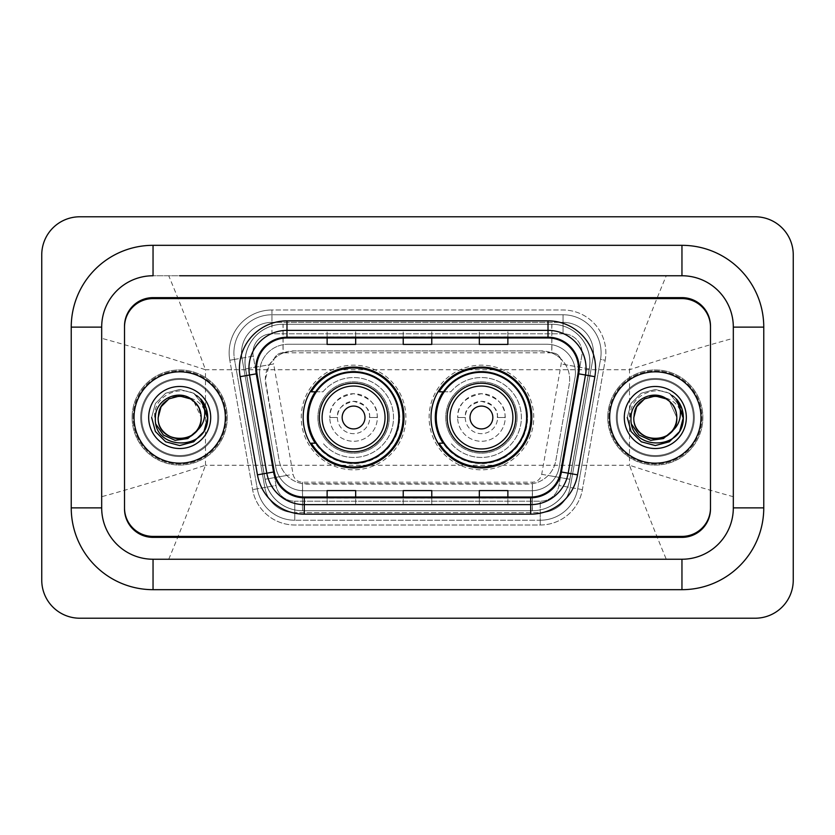<?xml version="1.0" encoding="UTF-8"?>
<svg xmlns="http://www.w3.org/2000/svg" width="835" height="835" viewBox="0 0 835 835"><rect width="100%" height="100%" fill="white"/><g stroke="black" fill="none" stroke-linecap="round" stroke-linejoin="round"><path stroke-width="0.63" stroke-dasharray="4.17 3.13" d="M431.006 417.5A50.413 50.413 0 0 0 481.43 467.913A50.413 50.413 0 0 0 531.843 417.5A50.413 50.413 0 0 0 481.43 367.087A50.413 50.413 0 0 0 431.006 417.5M303.157 417.5A50.413 50.413 0 0 0 353.57 467.913A50.413 50.413 0 0 0 403.994 417.5A50.413 50.413 0 0 0 353.57 367.087A50.413 50.413 0 0 0 303.157 417.5M560.661 358.622A28.536 28.536 0 0 0 551.392 352.819L551.893 352.819A9.509 9.509 0 0 1 560.661 358.622L565.608 364.749C569.188 370.834 570.399 377.389 569.251 384.403L555.839 460.502C554.764 466.274 552.217 471.264 548.188 475.449C543.835 479.864 538.585 482.609 532.438 483.695L302.562 483.695C296.404 482.609 291.154 479.864 286.812 475.449C282.783 471.264 280.236 466.285 279.161 460.502L265.311 379.445L269.392 364.749L274.339 358.622A9.509 9.509 0 0 1 283.107 352.819L283.107 324.272A38.055 38.055 0 0 0 245.636 368.934L265.092 479.28A38.055 38.055 0 0 0 302.562 510.728L532.438 510.728A38.055 38.055 0 0 0 569.908 479.28L589.364 368.934A38.055 38.055 0 0 0 551.893 324.272L283.107 324.272A38.055 38.055 0 0 0 245.636 368.934L265.092 479.28A38.055 38.055 0 0 0 302.562 510.728L532.438 510.728A38.055 38.055 0 0 0 569.908 479.28L589.364 368.934A38.055 38.055 0 0 0 551.893 324.272L283.107 324.272M283.107 352.819L293.847 350.909L541.153 350.909A28.536 28.536 0 0 1 569.251 384.403L555.839 460.502A28.536 28.536 0 0 1 527.73 484.091L307.27 484.091A28.536 28.536 0 0 1 279.161 460.502L265.749 384.403A28.536 28.536 0 0 1 293.847 350.909L541.153 350.909L551.392 352.819M315.244 391.813A46.134 46.134 0 0 1 399.714 417.5A46.134 46.134 0 0 0 353.57 371.366A46.134 46.134 0 0 0 307.437 417.5A46.134 46.134 0 0 0 353.57 463.634A46.134 46.134 0 0 0 399.714 417.5A46.134 46.134 0 0 1 315.244 443.187M443.103 391.813A46.134 46.134 0 0 1 527.563 417.5A46.134 46.134 0 0 0 481.43 371.366A46.134 46.134 0 0 0 435.286 417.5A46.134 46.134 0 0 0 481.43 463.634A46.134 46.134 0 0 0 527.563 417.5A46.134 46.134 0 0 1 443.103 443.187M283.608 352.819A28.536 28.536 0 0 0 274.339 358.622M681.955 245.323A81.809 81.809 0 0 1 763.764 327.132L763.764 507.868A81.809 81.809 0 0 1 681.955 589.677L153.045 589.677A81.809 81.809 0 0 1 71.236 507.868L71.236 327.132A81.809 81.809 0 0 1 153.045 245.323L681.955 245.323A81.809 81.809 0 0 1 763.764 327.132L763.764 507.868A81.809 81.809 0 0 1 681.955 589.677L153.045 589.677A81.809 81.809 0 0 1 71.236 507.868L71.236 327.132A81.809 81.809 0 0 1 153.045 245.323L681.955 245.323L153.045 245.323A81.809 81.809 0 0 0 71.236 327.132L71.236 507.868A81.809 81.809 0 0 0 153.045 589.677L681.955 589.677A81.809 81.809 0 0 0 763.764 507.868L763.764 327.132A81.809 81.809 0 0 0 681.955 245.323A81.809 81.809 0 0 1 763.764 327.132L763.764 507.868A81.809 81.809 0 0 1 681.955 589.677L153.045 589.677A81.809 81.809 0 0 1 71.236 507.868L71.236 327.132A81.809 81.809 0 0 1 153.045 245.323L681.955 245.323L681.955 275.759A51.373 51.373 0 0 1 733.318 327.132A51.373 51.373 0 0 0 681.955 275.759L153.045 275.759A51.373 51.373 0 0 0 101.682 327.132A51.373 51.373 0 0 1 153.045 275.759L681.955 275.759A51.373 51.373 0 0 1 733.318 327.132L733.318 507.868A51.373 51.373 0 0 1 681.955 559.241A51.373 51.373 0 0 0 733.318 507.868L733.318 327.132C734.142 299.848 709.312 274.965 681.955 275.759L666.267 275.759C655.36 301.842 643.107 333.165 629.506 369.748C668.772 356.942 703.383 346.462 733.318 338.3L733.318 327.132L763.764 327.132M153.045 589.677L153.045 559.241A51.373 51.373 0 0 1 101.682 507.868A51.373 51.373 0 0 0 153.045 559.241L681.955 559.241L153.045 559.241A51.373 51.373 0 0 1 101.682 507.868L101.682 327.132L101.682 507.868C100.858 535.152 125.688 560.034 153.045 559.241L681.955 559.241C709.186 560.055 734.142 535.245 733.318 507.868A51.373 51.373 0 0 1 681.955 559.241L681.955 589.677M607.755 417.5A47.564 47.564 0 0 0 655.318 465.064A47.564 47.564 0 0 0 702.882 417.5A47.564 47.564 0 0 0 655.318 369.936A47.564 47.564 0 0 0 607.755 417.5A47.564 47.564 0 0 0 655.318 465.064A47.564 47.564 0 0 0 702.882 417.5A47.564 47.564 0 0 0 655.318 369.936A47.564 47.564 0 0 0 607.755 417.5A47.564 47.564 0 0 0 655.318 465.064A47.564 47.564 0 0 0 702.882 417.5A47.564 47.564 0 0 0 655.318 369.936A47.564 47.564 0 0 0 607.755 417.5A47.564 47.564 0 0 0 655.318 465.064A47.564 47.564 0 0 0 702.882 417.5A47.564 47.564 0 0 0 655.318 369.936A47.564 47.564 0 0 0 607.755 417.5M132.118 417.5A47.564 47.564 0 0 0 179.682 465.064A47.564 47.564 0 0 0 227.245 417.5A47.564 47.564 0 0 0 179.682 369.936A47.564 47.564 0 0 0 132.118 417.5A47.564 47.564 0 0 0 179.682 465.064A47.564 47.564 0 0 0 227.245 417.5A47.564 47.564 0 0 0 179.682 369.936A47.564 47.564 0 0 0 132.118 417.5A47.564 47.564 0 0 0 179.682 465.064A47.564 47.564 0 0 0 227.245 417.5A47.564 47.564 0 0 0 179.682 369.936A47.564 47.564 0 0 0 132.118 417.5A47.564 47.564 0 0 0 179.682 465.064A47.564 47.564 0 0 0 227.245 417.5A47.564 47.564 0 0 0 179.682 369.936A47.564 47.564 0 0 0 132.118 417.5M245.532 368.934A38.055 38.055 0 0 1 283.013 324.272A38.055 38.055 0 0 0 245.532 368.934L264.998 479.28A38.055 38.055 0 0 0 302.468 510.728L532.344 510.728A38.055 38.055 0 0 0 569.814 479.28L589.27 368.934A38.055 38.055 0 0 0 551.799 324.272A38.055 38.055 0 0 1 589.27 368.934L569.814 479.28A38.055 38.055 0 0 1 532.344 510.728L302.468 510.728A38.055 38.055 0 0 1 264.998 479.28L245.532 368.934L273.64 363.976L293.095 474.322A9.509 9.509 0 0 0 302.468 482.181L532.344 482.181A9.509 9.509 0 0 0 541.706 474.322L561.172 363.976A9.509 9.509 0 0 0 551.799 352.819L551.799 324.272L283.013 324.272L551.799 324.272M793.25 254.832A38.055 38.055 0 0 0 755.195 216.787L79.805 216.787A38.055 38.055 0 0 0 41.75 254.832L41.75 580.168A38.055 38.055 0 0 0 79.805 618.213L755.195 618.213A38.055 38.055 0 0 0 793.25 580.168L793.25 254.832M710.491 327.132A28.536 28.536 0 0 0 681.955 298.596L153.045 298.596A28.536 28.536 0 0 0 124.509 327.132L124.509 507.868A28.536 28.536 0 0 0 153.045 536.404L681.955 536.404A28.536 28.536 0 0 0 710.491 507.868L710.491 327.132L710.491 507.868M71.236 327.132L101.682 327.132A51.373 51.373 0 0 1 153.045 275.759C125.814 274.945 100.858 299.755 101.682 327.132L101.682 338.3C131.481 346.421 166.082 356.9 205.493 369.748C191.893 333.165 179.64 301.832 168.733 275.759L666.267 275.759M763.764 507.868L733.318 507.868L733.318 338.3M168.733 275.759L153.045 275.759L153.045 245.323M168.733 559.241C179.64 533.158 191.893 501.835 205.493 465.252C166.228 478.058 131.617 488.538 101.682 496.7L101.682 338.3M101.682 496.7L101.682 507.868L71.236 507.868M733.318 496.7C703.519 488.579 668.918 478.1 629.506 465.252C643.107 501.835 655.36 533.168 666.267 559.241M259.591 372.786A28.536 28.536 0 0 1 288.138 344.25A28.536 28.536 0 0 0 260.029 377.744A28.536 28.536 0 0 1 259.591 372.786M593.487 352.819A30.436 30.436 0 0 0 563.041 322.373L271.959 322.373L563.041 322.373A30.436 30.436 0 0 1 593.017 358.1L570.211 487.473L593.017 358.1A30.436 30.436 0 0 0 593.487 352.819A30.436 30.436 0 0 1 593.017 358.1A30.436 30.436 0 0 0 563.041 322.373L563.041 333.791A19.028 19.028 0 0 1 581.776 356.117L558.97 485.49A19.028 19.028 0 0 1 540.235 501.209L294.765 501.209A19.028 19.028 0 0 1 276.03 485.49L253.224 356.117A19.028 19.028 0 0 1 271.959 333.791L563.041 333.791A19.028 19.028 0 0 1 581.776 356.117L558.97 485.49A19.028 19.028 0 0 1 540.235 501.209L540.235 520.236L294.765 520.236L540.235 520.236A38.055 38.055 0 0 0 577.705 488.799L600.511 359.426A38.055 38.055 0 0 0 601.096 352.819A38.055 38.055 0 0 1 600.511 359.426L577.705 488.799A38.055 38.055 0 0 1 540.235 520.236A38.055 38.055 0 0 0 577.705 488.799A38.055 38.055 0 0 1 540.235 520.236L540.235 524.996A42.804 42.804 0 0 0 582.392 489.623L605.198 360.25A42.804 42.804 0 0 0 563.041 310.004L271.959 310.004L271.959 314.764A38.055 38.055 0 0 0 233.904 352.819A38.055 38.055 0 0 1 271.959 314.764L563.041 314.764L271.959 314.764L271.959 333.791L563.041 333.791L563.041 314.764A38.055 38.055 0 0 1 601.096 352.819A38.055 38.055 0 0 0 563.041 314.764A38.055 38.055 0 0 1 600.511 359.426L605.198 360.25A42.804 42.804 0 0 0 563.041 310.004L271.959 310.004A42.804 42.804 0 0 0 229.802 360.25L252.608 489.623A42.804 42.804 0 0 0 294.765 524.996L540.235 524.996A42.804 42.804 0 0 0 582.392 489.623L605.198 360.25L600.511 359.426M241.983 358.1A30.436 30.436 0 0 1 271.959 322.373A30.436 30.436 0 0 0 241.983 358.1L264.789 487.473L241.983 358.1L229.802 360.25L252.608 489.623A42.804 42.804 0 0 0 294.765 524.996L540.235 524.996L540.235 512.627L294.765 512.627L540.235 512.627A30.436 30.436 0 0 0 570.211 487.473A30.436 30.436 0 0 1 540.235 512.627A30.436 30.436 0 0 0 570.211 487.473A30.436 30.436 0 0 1 540.235 512.627L540.235 501.209L294.765 501.209L294.765 520.236A38.055 38.055 0 0 1 257.295 488.799L234.489 359.426L257.295 488.799A38.055 38.055 0 0 0 294.765 520.236A38.055 38.055 0 0 1 257.295 488.799A38.055 38.055 0 0 0 294.765 520.236L294.765 512.627A30.436 30.436 0 0 1 264.789 487.473A30.436 30.436 0 0 0 294.765 512.627A30.436 30.436 0 0 1 264.789 487.473A30.436 30.436 0 0 0 294.765 512.627L294.765 501.209A19.028 19.028 0 0 1 276.03 485.49L252.608 489.623L276.03 485.49L253.224 356.117L234.489 359.426A38.055 38.055 0 0 1 233.904 352.819A38.055 38.055 0 0 0 234.489 359.426A38.055 38.055 0 0 1 233.904 352.819A38.055 38.055 0 0 0 234.489 359.426L229.802 360.25A42.804 42.804 0 0 1 271.959 310.004L271.959 322.373A30.436 30.436 0 0 0 241.983 358.1L253.224 356.117A19.028 19.028 0 0 1 271.959 333.791L271.959 322.373A30.436 30.436 0 0 0 241.513 352.819M617.263 417.5A38.055 38.055 0 0 0 655.318 455.555A38.055 38.055 0 0 0 693.363 417.5A38.055 38.055 0 0 0 655.318 379.445A38.055 38.055 0 0 0 617.263 417.5A38.055 38.055 0 0 0 655.318 455.555A38.055 38.055 0 0 0 693.363 417.5A38.055 38.055 0 0 0 655.318 379.445A38.055 38.055 0 0 0 617.263 417.5A38.055 38.055 0 0 0 655.318 455.555A38.055 38.055 0 0 0 693.363 417.5A38.055 38.055 0 0 1 655.318 455.555A38.055 38.055 0 0 1 617.263 417.5A38.055 38.055 0 0 1 655.318 379.445A38.055 38.055 0 0 1 693.363 417.5A38.055 38.055 0 0 0 655.318 379.445A38.055 38.055 0 0 0 617.263 417.5A38.055 38.055 0 0 0 655.318 455.555A38.055 38.055 0 0 0 693.363 417.5A38.055 38.055 0 0 0 655.318 379.445A38.055 38.055 0 0 0 617.263 417.5A38.055 38.055 0 0 0 655.318 455.555A38.055 38.055 0 0 0 693.363 417.5A38.055 38.055 0 0 0 655.318 379.445A38.055 38.055 0 0 0 617.263 417.5A38.055 38.055 0 0 1 655.318 379.445A38.055 38.055 0 0 1 693.363 417.5A38.055 38.055 0 0 0 655.318 379.445A38.055 38.055 0 0 0 617.263 417.5M141.637 417.5A38.055 38.055 0 0 0 179.682 455.555A38.055 38.055 0 0 0 217.737 417.5A38.055 38.055 0 0 0 179.682 379.445A38.055 38.055 0 0 0 141.637 417.5A38.055 38.055 0 0 0 179.682 455.555A38.055 38.055 0 0 0 217.737 417.5A38.055 38.055 0 0 0 179.682 379.445A38.055 38.055 0 0 0 141.637 417.5A38.055 38.055 0 0 0 179.682 455.555A38.055 38.055 0 0 0 217.737 417.5A38.055 38.055 0 0 1 179.682 455.555A38.055 38.055 0 0 1 141.637 417.5A38.055 38.055 0 0 1 179.682 379.445A38.055 38.055 0 0 1 217.737 417.5A38.055 38.055 0 0 0 179.682 379.445A38.055 38.055 0 0 0 141.637 417.5A38.055 38.055 0 0 0 179.682 455.555A38.055 38.055 0 0 0 217.737 417.5A38.055 38.055 0 0 0 179.682 379.445A38.055 38.055 0 0 0 141.637 417.5A38.055 38.055 0 0 0 179.682 455.555A38.055 38.055 0 0 0 217.737 417.5A38.055 38.055 0 0 0 179.682 379.445A38.055 38.055 0 0 0 141.637 417.5A38.055 38.055 0 0 1 179.682 379.445A38.055 38.055 0 0 1 217.737 417.5A38.055 38.055 0 0 0 179.682 379.445A38.055 38.055 0 0 0 141.637 417.5M124.509 508.818A28.536 28.536 0 0 0 153.045 537.364L681.955 537.364A28.536 28.536 0 0 0 710.491 508.818L710.491 326.182A28.536 28.536 0 0 0 681.955 297.636L153.045 297.636A28.536 28.536 0 0 0 124.509 326.182L124.509 508.818A28.536 28.536 0 0 0 153.045 537.364L681.955 537.364A28.536 28.536 0 0 0 710.491 508.818L710.491 326.182A28.536 28.536 0 0 0 681.955 297.636L153.045 297.636A28.536 28.536 0 0 0 124.509 326.182L124.509 508.818A28.536 28.536 0 0 0 153.045 537.364L681.955 537.364A28.536 28.536 0 0 0 710.491 508.818M124.509 327.132L124.509 507.868M288.138 344.25L546.862 344.25A28.536 28.536 0 0 1 574.971 377.744L559.21 467.162A28.536 28.536 0 0 1 531.102 490.75L303.898 490.75A28.536 28.536 0 0 1 275.79 467.162L260.029 377.744L275.79 467.162A28.536 28.536 0 0 0 303.898 490.75L531.102 490.75A28.536 28.536 0 0 0 559.21 467.162L574.971 377.744A28.536 28.536 0 0 0 546.862 344.25L288.138 344.25M134.028 417.5A45.664 45.664 0 0 0 179.682 463.164A45.664 45.664 0 0 0 225.346 417.5A45.664 45.664 0 0 0 179.682 371.836A45.664 45.664 0 0 0 134.028 417.5A45.664 45.664 0 0 0 179.682 463.164A45.664 45.664 0 0 0 225.346 417.5A45.664 45.664 0 0 0 179.682 371.836A45.664 45.664 0 0 0 134.028 417.5M609.654 417.5A45.664 45.664 0 0 0 655.318 463.164A45.664 45.664 0 0 0 700.972 417.5A45.664 45.664 0 0 0 655.318 371.836A45.664 45.664 0 0 0 609.654 417.5A45.664 45.664 0 0 0 655.318 463.164A45.664 45.664 0 0 0 700.972 417.5A45.664 45.664 0 0 0 655.318 371.836A45.664 45.664 0 0 0 609.654 417.5M133.068 417.5A46.614 46.614 0 0 1 179.682 370.886A46.614 46.614 0 0 1 226.295 417.5A46.614 46.614 0 0 1 179.682 464.114A46.614 46.614 0 0 1 133.068 417.5A46.614 46.614 0 0 1 179.682 370.886A46.614 46.614 0 0 1 226.295 417.5A46.614 46.614 0 0 1 179.682 464.114A46.614 46.614 0 0 1 133.068 417.5M608.705 417.5A46.614 46.614 0 0 1 655.318 370.886A46.614 46.614 0 0 1 701.932 417.5A46.614 46.614 0 0 1 655.318 464.114A46.614 46.614 0 0 1 608.705 417.5A46.614 46.614 0 0 1 655.318 370.886A46.614 46.614 0 0 1 701.932 417.5A46.614 46.614 0 0 1 655.318 464.114A46.614 46.614 0 0 1 608.705 417.5M577.987 373.704A30.436 30.436 0 0 0 548.01 337.977L286.989 337.977A30.436 30.436 0 0 0 257.013 373.704L274.318 471.869A30.436 30.436 0 0 0 304.295 497.023L530.705 497.023A30.436 30.436 0 0 0 560.682 471.869L577.987 373.704L594.854 376.679L577.549 474.844A47.564 47.564 0 0 1 530.705 514.151L304.295 514.151A47.564 47.564 0 0 1 257.451 474.844L240.146 376.679A47.564 47.564 0 0 1 286.989 320.849L548.01 320.849A47.564 47.564 0 0 1 594.854 376.679M586.066 368.412A38.055 38.055 0 0 0 548.01 330.368L286.989 330.368A38.055 38.055 0 0 0 249.519 375.019L266.824 473.195A38.055 38.055 0 0 0 304.295 504.632L530.705 504.632A38.055 38.055 0 0 0 568.176 473.195L585.481 375.019A38.055 38.055 0 0 0 586.066 368.412A38.055 38.055 0 0 1 585.481 375.019M710.491 326.182A28.536 28.536 0 0 0 681.955 297.636L153.045 297.636A28.536 28.536 0 0 0 124.509 326.182M507.868 330.483L479.332 330.368L507.868 330.368L507.868 337.977L507.868 330.483L479.332 330.368L479.332 337.977L479.332 330.483M355.668 330.483L327.132 330.368L355.668 330.368L355.668 337.977L355.668 330.483L327.132 330.368L327.132 337.977L327.132 330.483M431.768 330.483L403.232 330.368L431.768 330.368L431.768 337.977L431.768 330.483L403.232 330.368L403.232 337.977L403.232 330.483M355.668 504.632L327.132 504.632L355.668 504.632L355.668 497.023L327.132 497.023L355.668 497.023L355.668 504.632M507.868 504.632L479.332 504.632L507.868 504.632L507.868 497.023L479.332 497.023L507.868 497.023L507.868 504.632M403.232 504.632L431.768 504.632L403.232 504.632L403.232 497.023L431.768 497.023L403.232 497.023L403.232 504.632M327.132 337.977L355.668 337.977L327.132 337.977L327.132 344.417M479.332 337.977L507.868 337.977L479.332 337.977L479.332 344.417M403.232 337.977L431.768 337.977L403.232 337.977L403.232 344.417M431.768 504.632L431.768 497.023L431.768 504.632M479.332 504.632L479.332 497.023L479.332 504.632M327.132 504.632L327.132 497.023L327.132 504.632M431.768 336.923L403.232 336.923M431.768 344.417L431.768 337.977M355.668 336.923L327.132 336.923M355.668 344.417L355.668 337.977M507.868 336.923L479.332 336.923M507.868 344.417L507.868 337.977M431.768 498.077L403.232 498.077M403.232 490.583L403.232 497.023M431.768 490.583L431.768 497.023M355.668 498.077L327.132 498.077M327.132 490.583L327.132 497.023M355.668 490.583L355.668 497.023M507.868 498.077L479.332 498.077M479.332 490.583L479.332 497.023M507.868 490.583L507.868 497.023M168.931 398.88L179.682 395.999L190.432 398.88L198.302 406.749L201.183 417.5C202.508 445.243 156.865 445.243 158.18 417.5C157.784 403.66 172.595 392.314 186.038 396.959A21.501 21.501 0 0 1 201.183 417.5C202.508 445.243 156.865 445.243 158.18 417.5C156.865 389.757 202.508 389.757 201.183 417.5C202.508 445.243 156.865 445.243 158.18 417.5C156.865 389.757 202.508 389.757 201.183 417.5C202.508 445.243 156.865 445.243 158.18 417.5C156.865 389.757 202.508 389.757 201.183 417.5L200.118 424.211L197.53 430.161M158.18 417.5C156.865 389.757 202.508 389.757 201.183 417.5L193.772 401.249C198.636 405.716 201.11 411.133 201.183 417.5C202.508 389.757 156.865 389.757 158.18 417.5M156.072 424.472L154.726 417.5C152.44 392.273 189.159 380.75 202.738 401.531C206.026 406.363 207.696 411.686 207.727 417.5L207.247 422.656L206.923 417.5C204.533 405.935 197.571 399.088 186.038 396.959M148.672 417.5A31.02 31.02 0 0 0 179.682 448.52A31.02 31.02 0 0 0 210.702 417.5A31.02 31.02 0 0 0 179.682 386.48A31.02 31.02 0 0 0 148.672 417.5M200.118 424.211A21.501 21.501 0 0 0 201.183 417.5M207.685 419.118L203.531 432.259L193.71 441.788L179.682 445.546L165.664 441.788L155.393 431.518L151.636 417.5L155.393 403.482L165.664 393.212L179.682 389.454L193.71 393.212L200.891 399.161L193.71 393.212L179.682 389.454L165.664 393.212L155.393 403.482L151.636 417.5L155.393 431.518L165.664 441.788L179.682 445.546L193.71 441.788L203.75 431.893L207.717 418.314L203.75 431.893L193.71 441.788L179.682 445.546L165.664 441.788L155.393 431.518L151.636 417.5L155.393 403.482L165.664 393.212L179.682 389.454L193.71 393.212L206.412 409.004L193.71 393.212L179.682 389.454L165.664 393.212L155.393 403.482L151.636 417.5L155.393 431.518L165.664 441.788L179.682 445.546L193.71 441.788L203.75 431.893L207.717 418.314L203.75 431.893L193.71 441.788L179.682 445.546L165.664 441.788L155.393 431.518L151.636 417.5L155.393 403.482L165.664 393.212L179.682 389.454L193.71 393.212L206.412 409.004L193.71 393.212L179.682 389.454L165.664 393.212L155.393 403.482L151.636 417.5L155.393 431.518L165.664 441.788L179.682 445.546L193.71 441.788L203.75 431.893L207.717 418.314L203.75 431.893L193.71 441.788L179.682 445.546L165.664 441.788L155.393 431.518L151.636 417.5L155.393 403.482L165.664 393.212L179.682 389.454L193.71 393.212L202.738 401.531M207.717 418.314L203.75 431.893L193.71 441.788L179.682 445.546L165.664 441.788L155.393 431.518L151.636 417.5L155.393 403.482L165.664 393.212L179.682 389.454L193.71 393.212L200.891 399.161L193.71 393.212L179.682 389.454L165.664 393.212L155.393 403.482L151.636 417.5L155.393 431.518L165.664 441.788L179.682 445.546L193.71 441.788L203.75 431.893L207.717 418.314L207.247 422.656M151.636 417.5L155.393 403.482L165.664 393.212L179.682 389.454L193.71 393.212L200.891 399.161M337.403 417.5A16.168 16.168 0 0 0 353.57 433.668A16.168 16.168 0 0 0 369.748 417.5L377.357 417.5C376.011 420.318 383.161 399.506 353.539 393.723C323.917 399.641 331.182 420.287 329.794 417.5A23.777 23.777 0 0 1 353.57 393.723A23.777 23.777 0 0 1 377.357 417.5A23.777 23.777 0 0 1 353.57 441.277A23.777 23.777 0 0 1 329.794 417.5A23.777 23.777 0 0 0 353.57 441.277A23.777 23.777 0 0 0 377.357 417.5L369.748 417.5A16.168 16.168 0 0 0 353.57 401.332A16.168 16.168 0 0 0 337.403 417.5A16.168 16.168 0 0 0 353.57 433.668A16.168 16.168 0 0 0 369.748 417.5C368.037 419.201 375.322 406.488 353.372 401.332C331.829 406.906 339.146 419.107 337.403 417.5L329.794 417.5L337.403 417.5M387.816 417.5A34.245 34.245 0 0 0 353.57 383.255A34.245 34.245 0 0 0 319.325 417.5A34.245 34.245 0 0 0 353.57 451.745A34.245 34.245 0 0 0 387.816 417.5M398.765 417.5A45.184 45.184 0 0 0 353.57 372.316A45.184 45.184 0 0 0 308.386 417.5A45.184 45.184 0 0 0 353.57 462.684A45.184 45.184 0 0 0 398.765 417.5A45.184 45.184 0 0 0 353.57 372.316A45.184 45.184 0 0 0 308.386 417.5A45.184 45.184 0 0 0 353.57 462.684A45.184 45.184 0 0 0 398.765 417.5A45.184 45.184 0 0 0 353.57 372.316A45.184 45.184 0 0 0 308.386 417.5A45.184 45.184 0 0 0 353.57 462.684A45.184 45.184 0 0 0 398.765 417.5M389.246 417.5A35.675 35.675 0 0 0 353.57 381.825A35.675 35.675 0 0 0 317.905 417.5A35.675 35.675 0 0 0 353.57 453.175A35.675 35.675 0 0 0 389.246 417.5A35.675 35.675 0 0 0 353.57 381.825A35.675 35.675 0 0 0 317.905 417.5A35.675 35.675 0 0 0 353.57 453.175A35.675 35.675 0 0 0 389.246 417.5M405.893 417.5A52.323 52.323 0 0 0 353.57 365.177A52.323 52.323 0 0 0 301.258 417.5A52.323 52.323 0 0 0 353.57 469.823A52.323 52.323 0 0 0 405.893 417.5A52.323 52.323 0 0 0 353.57 365.177A52.323 52.323 0 0 0 301.258 417.5A52.323 52.323 0 0 0 353.57 469.823A52.323 52.323 0 0 0 405.893 417.5M315.88 391.813L322.968 391.813A39.955 39.955 0 0 1 393.525 417.594A39.955 39.955 0 0 1 322.968 443.176A39.955 39.955 0 0 0 380.99 446.558A39.955 39.955 0 0 0 380.99 388.442A39.955 39.955 0 0 0 322.968 391.813L311.298 391.813A49.463 49.463 0 0 1 403.044 417.5A49.463 49.463 0 0 1 311.298 443.187L315.88 443.187M465.252 417.5A16.168 16.168 0 0 0 481.43 433.668A16.168 16.168 0 0 0 497.597 417.5L505.206 417.5C503.86 420.318 511.01 399.506 481.388 393.723C451.766 399.641 459.031 420.287 457.643 417.5A23.777 23.777 0 0 1 481.43 393.723A23.777 23.777 0 0 1 505.206 417.5A23.777 23.777 0 0 1 481.43 441.277A23.777 23.777 0 0 1 457.643 417.5A23.777 23.777 0 0 0 481.43 441.277A23.777 23.777 0 0 0 505.206 417.5L497.597 417.5A16.168 16.168 0 0 0 481.43 401.332A16.168 16.168 0 0 0 465.252 417.5A16.168 16.168 0 0 0 481.43 433.668A16.168 16.168 0 0 0 497.597 417.5C495.886 419.201 503.171 406.488 481.221 401.332C459.678 406.906 466.995 419.107 465.252 417.5L457.643 417.5L465.252 417.5M515.675 417.5A34.245 34.245 0 0 0 481.43 383.255A34.245 34.245 0 0 0 447.184 417.5A34.245 34.245 0 0 0 481.43 451.745A34.245 34.245 0 0 0 515.675 417.5M526.614 417.5A45.184 45.184 0 0 0 481.43 372.316A45.184 45.184 0 0 0 436.235 417.5A45.184 45.184 0 0 0 481.43 462.684A45.184 45.184 0 0 0 526.614 417.5A45.184 45.184 0 0 0 481.43 372.316A45.184 45.184 0 0 0 436.235 417.5A45.184 45.184 0 0 0 481.43 462.684A45.184 45.184 0 0 0 526.614 417.5A45.184 45.184 0 0 0 481.43 372.316A45.184 45.184 0 0 0 436.235 417.5A45.184 45.184 0 0 0 481.43 462.684A45.184 45.184 0 0 0 526.614 417.5M517.095 417.5A35.675 35.675 0 0 0 481.43 381.825A35.675 35.675 0 0 0 445.754 417.5A35.675 35.675 0 0 0 481.43 453.175A35.675 35.675 0 0 0 517.095 417.5A35.675 35.675 0 0 0 481.43 381.825A35.675 35.675 0 0 0 445.754 417.5A35.675 35.675 0 0 0 481.43 453.175A35.675 35.675 0 0 0 517.095 417.5M533.742 417.5A52.323 52.323 0 0 0 481.43 365.177A52.323 52.323 0 0 0 429.106 417.5A52.323 52.323 0 0 0 481.43 469.823A52.323 52.323 0 0 0 533.742 417.5A52.323 52.323 0 0 0 481.43 365.177A52.323 52.323 0 0 0 429.106 417.5A52.323 52.323 0 0 0 481.43 469.823A52.323 52.323 0 0 0 533.742 417.5M443.729 391.813L450.817 391.813A39.955 39.955 0 0 1 521.374 417.594A39.955 39.955 0 0 1 450.817 443.176A39.955 39.955 0 0 0 508.839 446.558A39.955 39.955 0 0 0 508.839 388.442A39.955 39.955 0 0 0 450.817 391.813L439.147 391.813A49.463 49.463 0 0 1 530.893 417.5A49.463 49.463 0 0 1 439.147 443.187L443.729 443.187M669.409 401.249C674.273 405.716 676.736 411.133 676.82 417.5C678.135 389.757 632.492 389.757 633.817 417.5C632.492 389.757 678.135 389.757 676.82 417.5L669.409 401.249L676.82 417.5C678.135 445.243 632.492 445.243 633.817 417.5C633.421 403.66 648.221 392.314 661.664 396.959A21.501 21.501 0 0 1 676.82 417.5C678.135 445.243 632.492 445.243 633.817 417.5C632.492 389.757 678.135 389.757 676.82 417.5C678.135 445.243 632.492 445.243 633.817 417.5C632.492 389.757 678.135 389.757 676.82 417.5C678.135 445.243 632.492 445.243 633.817 417.5C632.492 389.757 678.135 389.757 676.82 417.5L675.745 424.211L673.167 430.161M631.709 424.472L630.362 417.5C628.066 392.273 664.785 380.75 678.364 401.531C681.663 406.363 683.322 411.686 683.364 417.5L682.884 422.656L682.56 417.5C680.17 405.935 673.198 399.088 661.664 396.959M624.298 417.5A31.02 31.02 0 0 0 655.318 448.52A31.02 31.02 0 0 0 686.328 417.5A31.02 31.02 0 0 0 655.318 386.48A31.02 31.02 0 0 0 624.298 417.5M675.745 424.211A21.501 21.501 0 0 0 676.82 417.5M683.312 419.118L679.158 432.259L669.336 441.788L655.318 445.546L641.29 441.788L631.03 431.518L627.273 417.5L631.03 403.482L641.29 393.212L655.318 389.454L669.336 393.212L676.527 399.161L669.336 393.212L655.318 389.454L641.29 393.212L631.03 403.482L627.273 417.5L631.03 431.518L641.29 441.788L655.318 445.546L669.336 441.788L679.387 431.893L683.343 418.314L679.387 431.893L669.336 441.788L655.318 445.546L641.29 441.788L631.03 431.518L627.273 417.5L631.03 403.482L641.29 393.212L655.318 389.454L669.336 393.212L682.038 409.004L669.336 393.212L655.318 389.454L641.29 393.212L631.03 403.482L627.273 417.5L631.03 431.518L641.29 441.788L655.318 445.546L669.336 441.788L679.387 431.893L683.343 418.314L679.387 431.893L669.336 441.788L655.318 445.546L641.29 441.788L631.03 431.518L627.273 417.5L631.03 403.482L641.29 393.212L655.318 389.454L669.336 393.212L682.038 409.004L669.336 393.212L655.318 389.454L641.29 393.212L631.03 403.482L627.273 417.5L631.03 431.518L641.29 441.788L655.318 445.546L669.336 441.788L679.387 431.893L683.343 418.314L679.387 431.893L669.336 441.788L655.318 445.546L641.29 441.788L631.03 431.518L627.273 417.5L631.03 403.482L641.29 393.212L655.318 389.454L669.336 393.212L678.364 401.531M683.343 418.314L679.387 431.893L669.336 441.788L655.318 445.546L641.29 441.788L631.03 431.518L627.273 417.5L631.03 403.482L641.29 393.212L655.318 389.454L669.336 393.212L676.527 399.161L669.336 393.212L655.318 389.454L641.29 393.212L631.03 403.482L627.273 417.5L631.03 431.518L641.29 441.788L655.318 445.546L669.336 441.788L679.387 431.893L683.343 418.314L682.884 422.656M627.273 417.5L631.03 403.482L641.29 393.212L655.318 389.454L669.336 393.212L676.527 399.161M589.364 368.934L565.608 364.749M532.438 483.695L532.438 510.728A38.055 38.055 0 0 0 569.908 479.28L548.188 475.449M286.812 475.449L265.092 479.28A38.055 38.055 0 0 0 302.562 510.728L302.562 483.695M245.052 362.327A38.055 38.055 0 0 0 245.636 368.934L269.392 364.749M589.948 362.327A38.055 38.055 0 0 0 551.893 324.272L551.893 352.819M551.799 352.819L283.013 352.819A9.509 9.509 0 0 0 273.64 363.976M205.493 465.252L205.493 369.748L629.506 369.748L629.506 465.252L205.493 465.252M589.854 362.327A38.055 38.055 0 0 1 589.27 368.934L561.172 363.976M541.706 474.322L569.814 479.28A38.055 38.055 0 0 1 532.344 510.728L532.344 482.181M302.468 482.181L302.468 510.728A38.055 38.055 0 0 1 264.998 479.28L293.095 474.322M244.958 362.327A38.055 38.055 0 0 1 283.013 324.272L283.013 352.819M601.096 352.819A38.055 38.055 0 0 0 563.041 314.764L563.041 322.373M582.392 489.623L558.97 485.49L582.392 489.623M286.989 320.849L286.989 337.977A30.436 30.436 0 0 0 257.013 373.704L240.146 376.679M286.989 330.368A38.055 38.055 0 0 0 249.519 375.019M530.705 504.632A38.055 38.055 0 0 0 568.176 473.195M266.824 473.195A38.055 38.055 0 0 0 304.295 504.632M530.705 514.151L530.705 497.023A30.436 30.436 0 0 0 560.682 471.869L577.549 474.844M578.457 368.412A30.436 30.436 0 0 0 548.01 337.977L548.01 320.849M257.451 474.844L274.318 471.869A30.436 30.436 0 0 0 304.295 497.023L304.295 514.151M431.768 504.517L403.232 504.517M355.668 504.517L327.132 504.517M507.868 504.517L479.332 504.517M140.677 417.5A39.005 39.005 0 0 0 179.682 456.505A39.005 39.005 0 0 0 218.686 417.5A39.005 39.005 0 0 0 179.682 378.495A39.005 39.005 0 0 0 140.677 417.5A39.005 39.005 0 0 0 179.682 456.505A39.005 39.005 0 0 0 218.686 417.5A39.005 39.005 0 0 0 179.682 378.495A39.005 39.005 0 0 0 140.677 417.5M616.313 417.5A39.005 39.005 0 0 0 655.318 456.505A39.005 39.005 0 0 0 694.323 417.5A39.005 39.005 0 0 0 655.318 378.495A39.005 39.005 0 0 0 616.313 417.5A39.005 39.005 0 0 0 655.318 456.505A39.005 39.005 0 0 0 694.323 417.5A39.005 39.005 0 0 0 655.318 378.495A39.005 39.005 0 0 0 616.313 417.5"/><path stroke-width="1.25" d="M431.006 417.5A50.413 50.413 0 0 0 481.43 467.913A50.413 50.413 0 0 0 531.843 417.5A50.413 50.413 0 0 0 481.43 367.087A50.413 50.413 0 0 0 431.006 417.5M303.157 417.5A50.413 50.413 0 0 0 353.57 467.913A50.413 50.413 0 0 0 403.994 417.5A50.413 50.413 0 0 0 353.57 367.087A50.413 50.413 0 0 0 303.157 417.5M315.244 443.187A46.134 46.134 0 0 1 315.244 391.813M443.103 443.187A46.134 46.134 0 0 1 443.103 391.813M179.682 275.759L681.955 275.759L179.682 275.759M763.764 327.132L733.318 327.132L733.318 507.868L733.318 327.132A51.373 51.373 0 0 0 681.955 275.759L681.955 245.323L153.045 245.323A81.809 81.809 0 0 0 71.236 327.132L71.236 507.868A81.809 81.809 0 0 0 153.045 589.677L681.955 589.677A81.809 81.809 0 0 0 763.764 507.868L763.764 327.132A81.809 81.809 0 0 0 681.955 245.323M681.955 589.677L681.955 559.241L153.045 559.241L681.955 559.241A51.373 51.373 0 0 0 733.318 507.868L763.764 507.868M71.236 507.868L101.682 507.868L101.682 327.132L101.682 507.868A51.373 51.373 0 0 0 153.045 559.241L153.045 589.677M681.955 298.596L153.045 298.596A28.536 28.536 0 0 0 124.509 327.132L124.509 507.868A28.536 28.536 0 0 0 153.045 536.404L681.955 536.404A28.536 28.536 0 0 0 710.491 507.868L710.491 327.132A28.536 28.536 0 0 0 681.955 298.596M153.045 245.323L153.045 275.759A51.373 51.373 0 0 0 101.682 327.132L71.236 327.132M793.25 254.832A38.055 38.055 0 0 0 755.195 216.787L79.805 216.787A38.055 38.055 0 0 0 41.75 254.832L41.75 580.168A38.055 38.055 0 0 0 79.805 618.213L755.195 618.213A38.055 38.055 0 0 0 793.25 580.168L793.25 254.832M710.491 327.132L710.491 326.182A28.536 28.536 0 0 0 681.955 297.636L153.045 297.636A28.536 28.536 0 0 0 124.509 326.182L124.509 327.132M124.509 507.868L124.509 508.818A28.536 28.536 0 0 0 153.045 537.364L681.955 537.364A28.536 28.536 0 0 0 710.491 508.818L710.491 507.868M134.028 417.5A45.664 45.664 0 0 0 179.682 463.164A45.664 45.664 0 0 0 225.346 417.5A45.664 45.664 0 0 0 179.682 371.836A45.664 45.664 0 0 0 134.028 417.5A45.664 45.664 0 0 0 179.682 463.164A45.664 45.664 0 0 0 225.346 417.5A45.664 45.664 0 0 0 179.682 371.836A45.664 45.664 0 0 0 134.028 417.5M609.654 417.5A45.664 45.664 0 0 0 655.318 463.164A45.664 45.664 0 0 0 700.972 417.5A45.664 45.664 0 0 0 655.318 371.836A45.664 45.664 0 0 0 609.654 417.5A45.664 45.664 0 0 0 655.318 463.164A45.664 45.664 0 0 0 700.972 417.5A45.664 45.664 0 0 0 655.318 371.836A45.664 45.664 0 0 0 609.654 417.5M256.543 368.412A30.436 30.436 0 0 1 286.989 337.977L548.01 337.977A30.436 30.436 0 0 1 577.987 373.704L560.682 471.869A30.436 30.436 0 0 1 530.705 497.023L304.295 497.023A30.436 30.436 0 0 1 274.318 471.869L257.013 373.704A30.436 30.436 0 0 1 256.543 368.412M255.781 368.412A31.198 31.198 0 0 0 256.262 373.829L273.567 472.005A31.198 31.198 0 0 0 304.295 497.785L530.705 497.785A31.198 31.198 0 0 0 561.433 472.005L578.739 373.829A31.198 31.198 0 0 0 548.01 337.215L286.989 337.215A31.198 31.198 0 0 0 255.781 368.412M240.146 376.679A47.564 47.564 0 0 1 286.989 320.849L548.01 320.849A47.564 47.564 0 0 1 594.854 376.679L577.549 474.844A47.564 47.564 0 0 1 530.705 514.151L304.295 514.151A47.564 47.564 0 0 1 257.451 474.844L240.146 376.679L249.519 375.019A38.055 38.055 0 0 1 286.989 330.368L548.01 330.368A38.055 38.055 0 0 1 585.481 375.019L568.176 473.195A38.055 38.055 0 0 1 530.705 504.632L304.295 504.632A38.055 38.055 0 0 1 266.824 473.195L249.519 375.019A38.055 38.055 0 0 1 248.934 368.412M124.509 326.182L124.509 508.818M710.491 508.818L710.491 326.182M403.232 337.977L403.232 344.417L431.768 344.417L431.768 337.977M327.132 337.977L327.132 344.417L355.668 344.417L355.668 337.977M479.332 337.977L479.332 344.417L507.868 344.417L507.868 337.977M431.768 497.023L431.768 490.583L403.232 490.583L403.232 497.023M355.668 497.023L355.668 490.583L327.132 490.583L327.132 497.023M507.868 497.023L507.868 490.583L479.332 490.583L479.332 497.023M196.162 431.319C184.744 446.746 157.063 436.872 158.18 417.5C156.865 445.243 202.508 445.243 201.183 417.5C202.508 445.243 156.865 445.243 158.18 417.5L161.061 406.749L168.931 398.88L179.682 395.999L190.432 398.88L193.772 401.249C180.569 387.419 155.164 398.817 155.404 417.5C152.982 450.691 206.809 451.568 207.685 419.118L207.727 417.5C207.644 410.444 205.306 404.255 200.682 398.921C204.199 404.672 205.431 410.872 204.398 417.5C203.396 423.136 200.65 427.75 196.162 431.319A21.501 21.501 0 0 0 201.183 417.5C202.508 445.243 156.865 445.243 158.18 417.5L161.061 406.749L168.931 398.88M201.183 417.5A21.501 21.501 0 0 0 193.772 401.249M197.53 430.161L187.823 438.563L175.099 440.337L163.389 435.045L156.072 424.472M148.672 417.5A31.02 31.02 0 0 0 179.682 448.52A31.02 31.02 0 0 0 210.702 417.5A31.02 31.02 0 0 0 179.682 386.48A31.02 31.02 0 0 0 148.672 417.5M200.682 398.921L207.717 418.314L206.412 409.004L207.717 418.314L206.412 409.004L207.717 418.314L200.891 399.161L207.717 418.314L200.891 399.161L207.727 417.5L203.97 431.518L193.71 441.788L179.682 445.546L165.664 441.788L155.393 431.518L151.636 417.5M200.891 399.161L207.717 418.335M364.989 417.5A11.419 11.419 0 0 0 353.57 406.081A11.419 11.419 0 0 0 342.162 417.5A11.419 11.419 0 0 0 353.57 428.919A11.419 11.419 0 0 0 364.989 417.5M387.816 417.5A34.245 34.245 0 0 0 353.57 383.255A34.245 34.245 0 0 0 319.325 417.5A34.245 34.245 0 0 0 353.57 451.745A34.245 34.245 0 0 0 387.816 417.5A34.245 34.245 0 0 1 353.57 451.745A34.245 34.245 0 0 1 319.325 417.5M398.765 417.5A45.184 45.184 0 0 0 353.57 372.316A45.184 45.184 0 0 0 308.386 417.5A45.184 45.184 0 0 0 353.57 462.684A45.184 45.184 0 0 0 398.765 417.5M403.044 417.5A49.463 49.463 0 0 1 311.298 443.187L315.88 443.187A45.612 45.612 0 0 0 399.182 417.604A45.612 45.612 0 0 0 315.88 391.813L311.298 391.813A49.463 49.463 0 0 1 403.044 417.5M492.838 417.5A11.419 11.419 0 0 0 481.43 406.081A11.419 11.419 0 0 0 470.011 417.5A11.419 11.419 0 0 0 481.43 428.919A11.419 11.419 0 0 0 492.838 417.5M515.675 417.5A34.245 34.245 0 0 0 481.43 383.255A34.245 34.245 0 0 0 447.184 417.5A34.245 34.245 0 0 0 481.43 451.745A34.245 34.245 0 0 0 515.675 417.5A34.245 34.245 0 0 1 481.43 451.745A34.245 34.245 0 0 1 447.184 417.5M526.614 417.5A45.184 45.184 0 0 0 481.43 372.316A45.184 45.184 0 0 0 436.235 417.5A45.184 45.184 0 0 0 481.43 462.684A45.184 45.184 0 0 0 526.614 417.5M530.893 417.5A49.463 49.463 0 0 1 439.147 443.187L443.729 443.187A45.612 45.612 0 0 0 527.031 417.604A45.612 45.612 0 0 0 443.729 391.813L439.147 391.813A49.463 49.463 0 0 1 530.893 417.5M676.82 417.5C678.135 445.243 632.492 445.243 633.817 417.5L636.698 406.749L644.568 398.88L655.318 395.999L666.069 398.88L669.409 401.249C656.206 387.419 630.801 398.817 631.041 417.5C628.619 450.691 682.446 451.568 683.312 419.118L683.364 417.5C683.28 410.444 680.932 404.255 676.319 398.921C679.826 404.672 681.068 410.872 680.024 417.5C679.022 423.136 676.277 427.75 671.799 431.319A21.501 21.501 0 0 0 676.82 417.5C678.135 445.243 632.492 445.243 633.817 417.5L636.698 406.749L644.568 398.88L655.318 395.999L666.069 398.88L669.409 401.249A21.501 21.501 0 0 1 676.82 417.5C678.135 445.243 632.492 445.243 633.817 417.5C632.69 436.872 660.381 446.746 671.799 431.319M673.167 430.161L663.449 438.563L650.736 440.337L639.025 435.045L631.709 424.472M624.298 417.5A31.02 31.02 0 0 0 655.318 448.52A31.02 31.02 0 0 0 686.328 417.5A31.02 31.02 0 0 0 655.318 386.48A31.02 31.02 0 0 0 624.298 417.5M676.319 398.921L683.343 418.314L682.038 409.004L683.343 418.314L682.038 409.004L683.343 418.314L676.527 399.161L683.343 418.314L676.527 399.161L683.364 417.5L679.606 431.518L669.336 441.788L655.318 445.546L641.29 441.788L631.03 431.518L627.273 417.5M676.527 399.161L683.343 418.335M548.01 320.849L548.01 337.215M249.519 375.019L256.262 373.829M304.295 514.151L304.295 497.785M530.705 497.785L530.705 514.151M561.433 472.005L577.549 474.844M257.451 474.844L273.567 472.005M578.739 373.829L594.854 376.679M286.989 320.849L286.989 337.215M385.039 417.5A31.459 31.459 0 0 0 353.57 386.041A31.459 31.459 0 0 0 322.112 417.5A31.459 31.459 0 0 0 353.57 448.959A31.459 31.459 0 0 0 385.039 417.5M512.888 417.5A31.459 31.459 0 0 0 481.43 386.041A31.459 31.459 0 0 0 449.961 417.5A31.459 31.459 0 0 0 481.43 448.959A31.459 31.459 0 0 0 512.888 417.5"/></g></svg>
